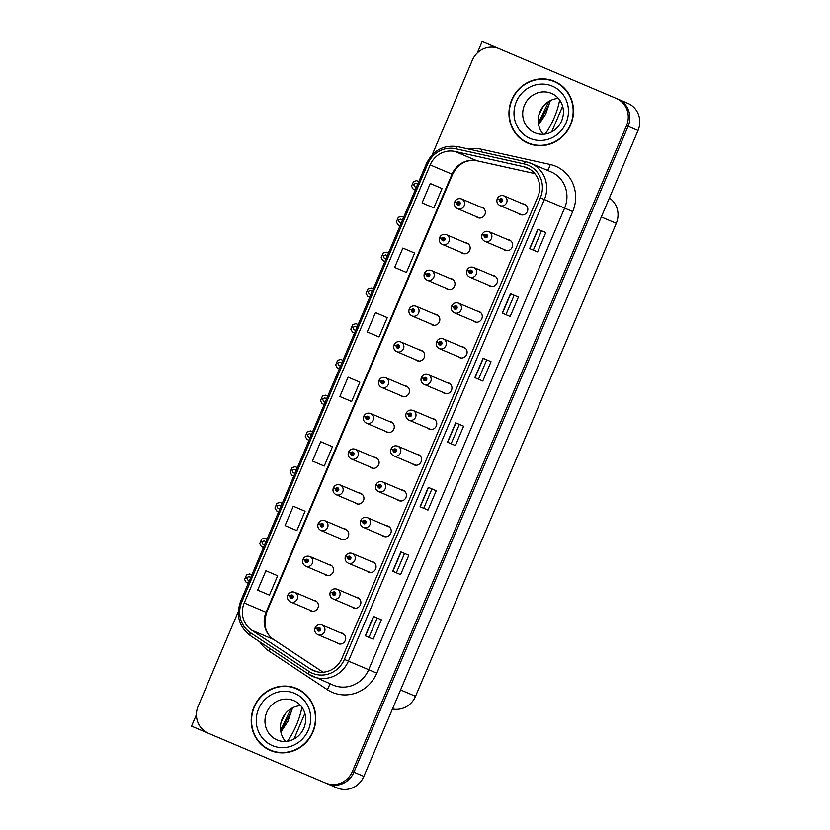 <?xml version="1.0" encoding="UTF-8"?>
<svg xmlns="http://www.w3.org/2000/svg" width="830" height="830" viewBox="0 0 830 830"><rect width="100%" height="100%" fill="white"/><g stroke="black" fill="none" stroke-linecap="round" stroke-linejoin="round"><path stroke-width="1.25" d="M339.615 538.39A5.613 5.333 -67 0 0 348.289 536.367A5.613 5.333 -67 0 0 343.724 528.71M354.794 502.638A5.613 5.333 -67 0 0 363.467 500.604A5.613 5.333 -67 0 0 358.902 492.958M369.973 466.885A5.613 5.333 -67 0 0 378.646 464.852A5.613 5.333 -67 0 0 374.081 457.206M385.151 431.123A5.613 5.333 -67 0 0 393.825 429.1A5.613 5.333 -67 0 0 389.26 421.443M400.33 395.37A5.613 5.333 -67 0 0 409.003 393.347A5.613 5.333 -67 0 0 404.438 385.691M415.498 359.618A5.613 5.333 -67 0 0 424.182 357.585A5.613 5.333 -67 0 0 419.607 349.938M430.677 323.866A5.613 5.333 -67 0 0 439.361 321.833A5.613 5.333 -67 0 0 434.785 314.176M445.855 288.103A5.613 5.333 -67 0 0 454.539 286.08A5.613 5.333 -67 0 0 449.964 278.424M461.034 252.351A5.613 5.333 -67 0 0 469.707 250.318A5.613 5.333 -67 0 0 465.142 242.671M476.213 216.599A5.613 5.333 -67 0 0 484.886 214.565A5.613 5.333 -67 0 0 480.321 206.919M324.437 574.153A5.613 5.333 -67 0 0 333.12 572.119A5.613 5.333 -67 0 0 328.545 564.473M351.733 606.834A5.613 5.333 -67 0 0 360.417 604.8A5.613 5.333 -67 0 0 355.842 597.154M366.912 571.082A5.613 5.333 -67 0 0 375.585 569.048A5.613 5.333 -67 0 0 371.02 561.402M382.091 535.319A5.613 5.333 -67 0 0 390.764 533.296A5.613 5.333 -67 0 0 386.199 525.639M397.269 499.567A5.613 5.333 -67 0 0 405.943 497.544A5.613 5.333 -67 0 0 401.378 489.887M412.448 463.814A5.613 5.333 -67 0 0 421.121 461.781A5.613 5.333 -67 0 0 416.556 454.135M427.616 428.062A5.613 5.333 -67 0 0 436.3 426.029A5.613 5.333 -67 0 0 431.735 418.372M442.795 392.3A5.613 5.333 -67 0 0 451.479 390.276A5.613 5.333 -67 0 0 446.903 382.62M457.973 356.547A5.613 5.333 -67 0 0 466.657 354.514A5.613 5.333 -67 0 0 462.082 346.867M473.152 320.795A5.613 5.333 -67 0 0 481.825 318.762A5.613 5.333 -67 0 0 477.26 311.115M488.331 285.032A5.613 5.333 -67 0 0 497.004 283.009A5.613 5.333 -67 0 0 492.439 275.353M503.509 249.28A5.613 5.333 -67 0 0 512.183 247.247A5.613 5.333 -67 0 0 507.618 239.6M518.688 213.528A5.613 5.333 -67 0 0 527.361 211.494A5.613 5.333 -67 0 0 522.796 203.848M309.258 609.905A5.613 5.333 -67 0 0 317.942 607.871A5.613 5.333 -67 0 0 313.367 600.225M336.555 642.586A5.613 5.333 -67 0 0 345.239 640.563A5.613 5.333 -67 0 0 340.663 632.906M338.484 788.459L332.903 786.145M623.517 101.499L629.057 103.906M196.44 714.64L191.554 726.146L337.208 787.971A21.03 20.013 -67 0 0 363.851 776.424L638.031 130.507A21.03 20.013 -67 0 0 627.822 103.325L482.168 41.5L477.292 53.006M325.702 783.084A21.03 20.013 -67 0 0 352.345 771.547L626.526 125.621L628.113 126.295A21.03 20.013 -67 0 0 617.904 99.112A21.03 20.013 -67 0 1 628.113 126.295L353.933 772.211L628.113 126.295L638.031 130.507M327.29 783.759A21.03 20.013 -67 0 0 353.933 772.211A21.03 20.013 -67 0 1 327.29 783.759M609.386 197.976A21.03 20.013 113 0 1 616.285 223.343L415.529 696.297A21.03 20.013 113 0 1 392.486 708.955M554.378 81.288A33.657 32.028 -67 0 0 511.747 99.756A33.657 32.028 -67 0 0 528.077 143.248A33.657 32.028 -67 0 0 570.708 124.78A33.657 32.028 -67 0 0 554.378 81.288M555.166 81.641A33.657 32.028 -67 0 0 549.17 79.971M523.512 140.415A33.657 32.028 -67 0 0 528.876 143.569M296.632 688.485A33.657 32.028 -67 0 0 254.011 706.952A33.657 32.028 -67 0 0 270.341 750.445A33.657 32.028 -67 0 0 312.962 731.977A33.657 32.028 -67 0 0 296.632 688.485M297.42 688.827A33.657 32.028 -67 0 0 291.434 687.167M265.776 747.612A33.657 32.028 -67 0 0 271.13 750.766M526.977 167.764A22.441 21.352 113 0 1 537.861 196.762L341.929 658.356A22.441 21.352 113 0 1 313.512 670.661A22.441 21.352 113 0 1 310.233 668.897L251.832 630.25A22.441 21.352 113 0 1 244.228 603.016L430.189 164.911A22.441 21.352 113 0 1 455.068 151.465L523.429 166.633A22.441 21.352 113 0 1 526.977 167.764M344.388 659.394L348.424 661.105L544.366 199.522A28.044 26.684 113 0 0 530.754 163.271L526.21 161.819A7.014 2.127 102.5 0 1 526.324 161.86A28.044 26.684 113 0 1 530.754 163.271L550.985 171.862A28.044 26.684 -67 0 1 564.597 208.112L540.32 197.799A25.242 24.018 -67 0 0 528.067 165.18A25.242 24.018 -67 0 0 524.083 163.904L455.712 148.746A25.242 24.018 -67 0 0 427.73 163.873L241.769 601.978A25.242 24.018 -67 0 0 250.328 632.616L308.719 671.263A25.242 24.018 -67 0 0 344.388 659.394L540.32 197.799M365.273 635.811L373.21 639.183L381.427 619.823L373.5 616.451L365.273 635.811M392.673 571.279L400.61 574.64L408.827 555.28L400.89 551.909L392.673 571.279M420.063 506.736L428 510.097L436.217 490.738L428.29 487.376L420.063 506.736M529.654 248.575L537.581 251.936L545.808 232.576L537.871 229.215L529.654 248.575M502.254 313.118L510.191 316.479L518.408 297.119L510.471 293.747L502.254 313.118M474.864 377.65L482.79 381.022L491.018 361.662L483.081 358.29L474.864 377.65M447.463 442.193L455.4 445.565L463.617 426.195L455.68 422.833L447.463 442.193M626.526 125.621A21.03 20.013 -67 0 0 616.317 98.438L499.006 48.648A21.03 20.013 -67 0 0 472.363 60.185L432.254 154.691M238.303 611.606L198.194 706.112A21.03 20.013 -67 0 0 208.392 733.295M616.317 98.438L617.904 99.112M293.291 506.238L285.074 525.598L296.85 530.598L305.067 511.239L293.291 506.238M265.89 570.781L257.674 590.14L269.449 595.141L277.677 575.781L265.89 570.781M375.482 312.62L367.254 331.979L379.04 336.98L387.257 317.62L375.482 312.62M402.872 248.077L394.655 267.436L406.43 272.437L414.647 253.077L402.872 248.077M430.272 183.534L422.055 202.894L433.831 207.894L442.048 188.535L430.272 183.534M320.681 441.695L312.464 461.055L324.25 466.055L332.467 446.696L320.681 441.695M348.081 377.162L339.864 396.522L351.64 401.523L359.857 382.153L348.081 377.162M451.126 443.749L459.343 424.389M478.516 379.206L486.743 359.846M505.916 314.663L514.133 295.304M533.317 250.131L541.534 230.761M423.725 508.292L431.942 488.922M396.335 572.825L404.552 553.465M368.935 637.367L377.152 618.008M249.405 580.689L247.61 579.931L246.603 577.597L248.979 576.705L250.774 577.462M312.682 611.357L290.552 601.958C287.844 600.464 286.91 598.254 287.761 595.307L290.044 596.116A1.753 1.67 -67 0 0 290.925 598.316A1.753 1.67 -67 0 0 293.146 597.351A1.753 1.67 -67 0 0 292.295 595.089A1.753 1.67 -67 0 0 290.106 595.982L291.008 596.407A0.706 0.664 113 0 1 292.222 596.957A0.706 0.664 113 0 1 290.988 596.469L290.044 596.116M292.264 596.531A0.706 0.664 113 0 0 292.004 596.832L291.008 596.407M316.79 601.677L294.66 592.278A5.26 5.001 113 0 1 297.213 599.073A5.26 5.001 113 0 1 290.552 601.958M290.106 595.982L287.927 594.892C289.463 592.236 291.704 591.365 294.66 592.278M291.942 597.289A0.706 0.664 113 0 1 291.973 596.884L290.988 596.469M251.874 574.879L249.737 573.976L246.572 574.827L244.591 579.496L246.178 582.37L248.315 583.272M339.978 644.038L317.849 634.649C315.13 633.155 314.207 630.935 315.058 627.988L317.34 628.808A1.753 1.67 -67 0 0 318.222 630.997A1.753 1.67 -67 0 0 320.442 630.032A1.753 1.67 -67 0 0 319.592 627.771A1.753 1.67 -67 0 0 317.402 628.663L318.305 629.099A0.706 0.664 113 0 1 319.177 628.735A0.706 0.664 113 0 1 319.519 629.648A0.706 0.664 113 0 1 318.637 630.032A0.706 0.664 113 0 1 318.284 629.15L317.34 628.808M319.56 629.213A0.706 0.664 113 0 0 319.301 629.514L318.305 629.099M344.087 634.359L321.957 624.969A5.26 5.001 113 0 1 324.509 631.765A5.26 5.001 113 0 1 317.849 634.649M317.402 628.663L315.224 627.584C316.759 624.928 319 624.056 321.957 624.969M319.239 629.98A0.706 0.664 113 0 1 319.27 629.576L318.284 629.15M264.583 544.937L262.788 544.169L261.782 541.834L264.158 540.942L265.953 541.71M327.86 575.605L305.72 566.205C303.012 564.711 302.089 562.491 302.94 559.545L305.222 560.364A1.753 1.67 -67 0 0 306.104 562.553A1.753 1.67 -67 0 0 308.324 561.599A1.753 1.67 -67 0 0 307.474 559.327A1.753 1.67 -67 0 0 305.284 560.219L306.187 560.655A0.706 0.664 113 0 1 307.401 561.205A0.706 0.664 113 0 1 306.519 561.588A0.706 0.664 113 0 1 306.166 560.707L305.222 560.364M307.442 560.769A0.706 0.664 113 0 0 307.183 561.08L306.187 560.655M331.969 565.915L309.839 556.525A5.26 5.001 113 0 1 312.381 563.321A5.26 5.001 113 0 1 305.72 566.205M305.284 560.219L303.106 559.14C304.641 556.484 306.882 555.612 309.839 556.525M307.121 561.537A0.706 0.664 113 0 1 307.152 561.132L306.166 560.707M267.053 539.127L264.915 538.224L261.751 539.075L259.769 543.733L261.357 546.607L263.494 547.52M279.762 509.184L277.967 508.417L276.961 506.082L279.337 505.19L281.131 505.947M343.039 539.842L320.899 530.453C318.191 528.959 317.268 526.739 318.108 523.792L320.401 524.612A1.753 1.67 -67 0 0 321.283 526.801A1.753 1.67 -67 0 0 323.503 525.836A1.753 1.67 -67 0 0 322.652 523.574A1.753 1.67 -67 0 0 320.463 524.467L321.366 524.902A0.706 0.664 113 0 1 322.237 524.539A0.706 0.664 113 0 1 322.58 525.452A0.706 0.664 113 0 1 321.687 525.836A0.706 0.664 113 0 1 321.335 524.954L320.401 524.612M322.621 525.017A0.706 0.664 113 0 0 322.351 525.317L321.366 524.902M347.148 530.163L325.007 520.773A5.26 5.001 113 0 1 327.56 527.569A5.26 5.001 113 0 1 320.899 530.453M320.463 524.467L318.284 523.388C319.809 520.732 322.061 519.86 325.007 520.773M322.299 525.784A0.706 0.664 113 0 1 322.331 525.38L321.335 524.954M282.231 503.374L280.094 502.461L276.93 503.322L274.948 507.981L276.535 510.855L278.673 511.757M294.94 473.422L293.146 472.664L292.139 470.33L294.515 469.438L296.31 470.195M358.218 504.09L336.077 494.69C333.37 493.207 332.436 490.987 333.287 488.04L335.579 488.849A1.753 1.67 -67 0 0 336.461 491.049A1.753 1.67 -67 0 0 338.682 490.084A1.753 1.67 -67 0 0 337.831 487.822A1.753 1.67 -67 0 0 335.642 488.714L336.544 489.14A0.706 0.664 113 0 1 337.758 489.69A0.706 0.664 113 0 1 336.866 490.084A0.706 0.664 113 0 1 336.513 489.202L335.579 488.849M337.8 489.264A0.706 0.664 113 0 0 337.53 489.565L336.544 489.14M362.326 494.41L340.186 485.011A5.26 5.001 113 0 1 342.738 491.806A5.26 5.001 113 0 1 336.077 494.69M335.642 488.714L333.463 487.635C334.988 484.969 337.229 484.098 340.186 485.011M337.478 490.022A0.706 0.664 113 0 1 337.509 489.617L336.513 489.202M297.41 467.612L295.273 466.709L292.108 467.56L290.127 472.229L291.714 475.102L293.841 476.005M355.157 608.286L333.017 598.887C330.309 597.403 329.386 595.183 330.226 592.236L332.519 593.045A1.753 1.67 -67 0 0 333.401 595.245A1.753 1.67 -67 0 0 335.621 594.28A1.753 1.67 -67 0 0 334.77 592.018A1.753 1.67 -67 0 0 332.581 592.911L333.484 593.336A0.706 0.664 113 0 1 334.698 593.886A0.706 0.664 113 0 1 333.805 594.27A0.706 0.664 113 0 1 333.463 593.398L332.519 593.045M334.739 593.46A0.706 0.664 113 0 0 334.469 593.761L333.484 593.336M359.265 598.606L337.125 589.207A5.26 5.001 113 0 1 339.678 596.002A5.26 5.001 113 0 1 333.017 598.887M332.581 592.911L330.402 591.821C331.938 589.165 334.179 588.294 337.125 589.207M334.417 594.218A0.706 0.664 113 0 1 334.449 593.813L333.463 593.398M370.336 572.534L348.195 563.134C345.488 561.64 344.564 559.42 345.405 556.484L347.697 557.293A1.753 1.67 -67 0 0 348.579 559.482A1.753 1.67 -67 0 0 350.8 558.528A1.753 1.67 -67 0 0 349.949 556.256A1.753 1.67 -67 0 0 347.76 557.148L348.662 557.584A0.706 0.664 113 0 1 349.876 558.134A0.706 0.664 113 0 1 348.984 558.517A0.706 0.664 113 0 1 348.631 557.646L347.697 557.293M349.918 557.708A0.706 0.664 113 0 0 349.648 558.009L348.662 557.584M374.444 562.854L352.304 553.454A5.26 5.001 113 0 1 354.856 560.25A5.26 5.001 113 0 1 348.195 563.134M347.76 557.148L345.581 556.069C347.106 553.413 349.357 552.541 352.304 553.454M349.596 558.466A0.706 0.664 113 0 1 349.627 558.061L348.631 557.646M385.504 536.771L363.374 527.382C360.666 525.888 359.732 523.668 360.583 520.721L362.876 521.541A1.753 1.67 -67 0 0 363.758 523.73A1.753 1.67 -67 0 0 365.978 522.765A1.753 1.67 -67 0 0 365.127 520.503A1.753 1.67 -67 0 0 362.938 521.396L363.841 521.831A0.706 0.664 113 0 1 364.712 521.468A0.706 0.664 113 0 1 365.055 522.381A0.706 0.664 113 0 1 364.163 522.765A0.706 0.664 113 0 1 363.81 521.883L362.876 521.541M365.096 521.946A0.706 0.664 113 0 0 364.827 522.246L363.841 521.831M389.623 527.092L367.483 517.702A5.26 5.001 113 0 1 370.035 524.498A5.26 5.001 113 0 1 363.374 527.382M362.938 521.396L360.76 520.317C362.285 517.661 364.526 516.789 367.483 517.702M364.775 522.713A0.706 0.664 113 0 1 364.806 522.309L363.81 521.883M400.683 501.019L378.553 491.63C375.845 490.136 374.911 487.916 375.762 484.969L378.055 485.778A1.753 1.67 -67 0 0 378.926 487.978A1.753 1.67 -67 0 0 381.146 487.013A1.753 1.67 -67 0 0 380.296 484.751A1.753 1.67 -67 0 0 378.107 485.643L379.009 486.079A0.706 0.664 113 0 1 379.891 485.716A0.706 0.664 113 0 1 380.233 486.629A0.706 0.664 113 0 1 379.341 487.013A0.706 0.664 113 0 1 378.988 486.131L378.055 485.778M380.275 486.193A0.706 0.664 113 0 0 380.005 486.494L379.009 486.079M404.791 491.339L382.661 481.94A5.26 5.001 113 0 1 385.213 488.735A5.26 5.001 113 0 1 378.553 491.63M378.107 485.643L375.938 484.564C377.463 481.908 379.704 481.037 382.661 481.94M379.953 486.951A0.706 0.664 113 0 1 379.984 486.556L378.988 486.131M550.342 100.606L545.684 114.156L539.137 124.054M538.846 115.017L543.536 105.929M562.626 106.209L551.732 131.866M538.525 124.334L549.076 104.373L550.01 100.772M538.317 122.965L548.775 101.468M292.606 707.793L287.937 721.353L281.391 731.251M281.1 722.214L285.8 713.126M304.88 713.406L293.996 739.063M280.779 731.531L291.33 711.569L292.264 707.969M280.582 730.161L291.04 708.654M528.212 142.926A33.304 31.696 113 0 1 512.048 99.88A33.304 31.696 113 0 1 554.243 81.61A33.304 31.696 113 0 1 570.397 124.656A33.304 31.696 113 0 1 528.212 142.926L529.799 143.6A33.304 31.696 113 0 0 534.862 145.24M554.243 81.61L555.83 82.284A33.304 31.696 113 0 1 560.52 84.785M543.287 134.263A21.383 20.345 113 0 1 539.946 111.728A21.383 20.345 113 0 1 558.476 98.469M270.476 750.123A33.304 31.696 113 0 1 254.312 707.077A33.304 31.696 113 0 1 296.497 688.807A33.304 31.696 113 0 1 312.661 731.842A33.304 31.696 113 0 1 270.476 750.123L272.064 750.797A33.304 31.696 113 0 0 277.127 752.437M296.497 688.807L298.084 689.481A33.304 31.696 113 0 1 302.784 691.981M285.541 741.46A21.383 20.345 113 0 1 282.21 718.925A21.383 20.345 113 0 1 300.74 705.666M310.119 437.669L308.324 436.912L307.308 434.578L309.694 433.675L311.489 434.443M373.386 468.338L351.256 458.938C348.548 457.444 347.614 455.224 348.465 452.288L350.758 453.097A1.753 1.67 -67 0 0 351.63 455.297A1.753 1.67 -67 0 0 353.85 454.332A1.753 1.67 -67 0 0 353.009 452.06A1.753 1.67 -67 0 0 350.82 452.952L351.723 453.388A0.706 0.664 113 0 1 352.937 453.937A0.706 0.664 113 0 1 352.045 454.321A0.706 0.664 113 0 1 351.692 453.45L350.758 453.097M352.978 453.512A0.706 0.664 113 0 0 352.709 453.813L351.723 453.388M377.494 458.658L355.365 449.258A5.26 5.001 113 0 1 357.917 456.054A5.26 5.001 113 0 1 351.256 458.938M350.82 452.952L348.642 451.873C350.167 449.217 352.408 448.345 355.365 449.258M352.657 454.269A0.706 0.664 113 0 1 352.688 453.865L351.692 453.45M312.588 431.859L310.451 430.957L307.276 431.808L305.305 436.476L306.882 439.34L309.019 440.253M325.298 401.917L323.503 401.149L322.486 398.815L324.872 397.923L326.667 398.69M388.565 432.575L366.435 423.186C363.727 421.692 362.793 419.472 363.644 416.525L365.937 417.345A1.753 1.67 -67 0 0 366.808 419.534A1.753 1.67 -67 0 0 369.028 418.579A1.753 1.67 -67 0 0 368.178 416.307A1.753 1.67 -67 0 0 365.989 417.2L366.891 417.635A0.706 0.664 113 0 1 367.773 417.272A0.706 0.664 113 0 1 368.115 418.185A0.706 0.664 113 0 1 367.223 418.569A0.706 0.664 113 0 1 366.87 417.687L365.937 417.345M368.157 417.749A0.706 0.664 113 0 0 367.887 418.05L366.891 417.635M392.673 422.895L370.543 413.506A5.26 5.001 113 0 1 373.095 420.302A5.26 5.001 113 0 1 366.435 423.186M365.989 417.2L363.82 416.12C365.345 413.465 367.586 412.593 370.543 413.506M367.835 418.517A0.706 0.664 113 0 1 367.866 418.113L366.87 417.687M327.757 396.107L325.63 395.194L322.455 396.055L320.484 400.714L322.061 403.588L324.198 404.49M340.476 366.155L338.682 365.397L337.665 363.063L340.051 362.171L341.846 362.928M403.743 396.823L381.613 387.434C378.905 385.94 377.972 383.719 378.822 380.773L381.115 381.582A1.753 1.67 -67 0 0 381.987 383.782A1.753 1.67 -67 0 0 384.207 382.817A1.753 1.67 -67 0 0 383.356 380.555A1.753 1.67 -67 0 0 381.167 381.447L382.07 381.883A0.706 0.664 113 0 1 382.952 381.52A0.706 0.664 113 0 1 383.284 382.433A0.706 0.664 113 0 1 382.402 382.817A0.706 0.664 113 0 1 382.049 381.935L381.115 381.582M383.336 381.997A0.706 0.664 113 0 0 383.066 382.298L382.07 381.883M407.852 387.143L385.722 377.743A5.26 5.001 113 0 1 388.274 384.539A5.26 5.001 113 0 1 381.613 387.434M381.167 381.447L378.999 380.368C380.524 377.712 382.765 376.841 385.722 377.743M383.004 382.755A0.706 0.664 113 0 1 383.045 382.36L382.049 381.935M342.935 360.345L340.798 359.442L337.634 360.293L335.652 364.961L337.239 367.835L339.377 368.738M415.861 465.267L393.731 455.867C391.023 454.373 390.09 452.163 390.94 449.217L393.233 450.026A1.753 1.67 -67 0 0 394.105 452.226A1.753 1.67 -67 0 0 396.325 451.261A1.753 1.67 -67 0 0 395.474 448.999A1.753 1.67 -67 0 0 393.285 449.891L394.188 450.317A0.706 0.664 113 0 1 395.07 449.964A0.706 0.664 113 0 1 395.402 450.866A0.706 0.664 113 0 1 394.167 450.379L393.233 450.026M395.454 450.441A0.706 0.664 113 0 0 395.184 450.742L394.188 450.317M419.97 455.587L397.84 446.187A5.26 5.001 113 0 1 400.392 452.983A5.26 5.001 113 0 1 393.731 455.867M393.285 449.891L391.117 448.802C392.642 446.146 394.883 445.274 397.84 446.187M395.132 451.198A0.706 0.664 113 0 1 395.163 450.794L394.167 450.379M431.04 429.504L408.91 420.115C406.202 418.621 405.268 416.401 406.119 413.454L408.401 414.274A1.753 1.67 -67 0 0 409.283 416.463A1.753 1.67 -67 0 0 411.504 415.508A1.753 1.67 -67 0 0 410.653 413.236A1.753 1.67 -67 0 0 408.464 414.129L409.366 414.564A0.706 0.664 113 0 1 410.248 414.212A0.706 0.664 113 0 1 410.58 415.114A0.706 0.664 113 0 1 409.698 415.498A0.706 0.664 113 0 1 409.346 414.616L408.401 414.274M410.632 414.678A0.706 0.664 113 0 0 410.362 414.99L409.366 414.564M435.148 419.824L413.018 410.435A5.26 5.001 113 0 1 415.571 417.231A5.26 5.001 113 0 1 408.91 420.115M408.464 414.129L406.285 413.05C407.821 410.394 410.062 409.522 413.018 410.435M410.3 415.446A0.706 0.664 113 0 1 410.331 415.042L409.346 414.616M446.218 393.752L424.089 384.363C421.381 382.869 420.447 380.648 421.298 377.702L423.58 378.522A1.753 1.67 -67 0 0 424.462 380.711A1.753 1.67 -67 0 0 426.682 379.746A1.753 1.67 -67 0 0 425.832 377.484A1.753 1.67 -67 0 0 423.642 378.376L424.545 378.812A0.706 0.664 113 0 1 425.417 378.449A0.706 0.664 113 0 1 425.759 379.362A0.706 0.664 113 0 1 424.877 379.746A0.706 0.664 113 0 1 424.524 378.864L423.58 378.522M425.8 378.926A0.706 0.664 113 0 0 425.541 379.227L424.545 378.812M450.327 384.072L428.197 374.683A5.26 5.001 113 0 1 430.749 381.478A5.26 5.001 113 0 1 424.089 384.363M423.642 378.376L421.464 377.297C422.999 374.641 425.24 373.77 428.197 374.683M425.479 379.684A0.706 0.664 113 0 1 425.51 379.289L424.524 378.864M355.645 330.402L353.86 329.645L352.843 327.311L355.23 326.418L357.025 327.176M418.922 361.071L396.792 351.671C394.084 350.177 393.15 347.967 394.001 345.021L396.284 345.83A1.753 1.67 -67 0 0 397.165 348.029A1.753 1.67 -67 0 0 399.386 347.065A1.753 1.67 -67 0 0 398.535 344.803A1.753 1.67 -67 0 0 396.346 345.695L397.248 346.12A0.706 0.664 113 0 1 398.13 345.768A0.706 0.664 113 0 1 398.462 346.67A0.706 0.664 113 0 1 397.228 346.183L396.284 345.83M398.504 346.245A0.706 0.664 113 0 0 398.244 346.546L397.248 346.12M423.03 351.391L400.9 341.991A5.26 5.001 113 0 1 403.453 348.787A5.26 5.001 113 0 1 396.792 351.671M396.346 345.695L394.167 344.606C395.702 341.95 397.944 341.078 400.9 341.991M398.182 347.002A0.706 0.664 113 0 1 398.213 346.598L397.228 346.183M358.114 324.592L355.977 323.69L352.812 324.54L350.831 329.209L352.418 332.083L354.555 332.986M370.823 294.65L369.028 293.882L368.022 291.548L370.398 290.656L372.193 291.423M434.1 325.308L411.971 315.919C409.252 314.425 408.329 312.205 409.18 309.258L411.462 310.078A1.753 1.67 -67 0 0 412.344 312.267A1.753 1.67 -67 0 0 414.564 311.312A1.753 1.67 -67 0 0 413.714 309.04A1.753 1.67 -67 0 0 411.524 309.932L412.427 310.368A0.706 0.664 113 0 1 413.641 310.918A0.706 0.664 113 0 1 412.759 311.302A0.706 0.664 113 0 1 412.406 310.42L411.462 310.078M413.682 310.482A0.706 0.664 113 0 0 413.423 310.794L412.427 310.368M438.209 315.628L416.079 306.239A5.26 5.001 113 0 1 418.631 313.035A5.26 5.001 113 0 1 411.971 315.919M411.524 309.932L409.346 308.853C410.881 306.197 413.122 305.326 416.079 306.239M413.361 311.25A0.706 0.664 113 0 1 413.392 310.845L412.406 310.42M373.293 288.84L371.155 287.937L367.991 288.788L366.009 293.447L367.597 296.32L369.734 297.233M386.002 258.887L384.207 258.13L383.201 255.796L385.577 254.903L387.371 255.661M449.279 289.556L427.139 280.167C424.431 278.673 423.508 276.452 424.348 273.506L426.641 274.325A1.753 1.67 -67 0 0 427.523 276.514A1.753 1.67 -67 0 0 429.743 275.55A1.753 1.67 -67 0 0 428.892 273.288A1.753 1.67 -67 0 0 426.703 274.18L427.606 274.616A0.706 0.664 113 0 1 428.477 274.253A0.706 0.664 113 0 1 428.82 275.166A0.706 0.664 113 0 1 427.927 275.55A0.706 0.664 113 0 1 427.585 274.668L426.641 274.325M428.861 274.73A0.706 0.664 113 0 0 428.591 275.031L427.606 274.616M453.388 279.876L431.247 270.487A5.26 5.001 113 0 1 433.8 277.282A5.26 5.001 113 0 1 427.139 280.167M426.703 274.18L424.524 273.101C426.06 270.445 428.301 269.574 431.247 270.487M428.539 275.498A0.706 0.664 113 0 1 428.571 275.093L427.585 274.668M388.471 253.088L386.334 252.175L383.17 253.036L381.188 257.694L382.775 260.568L384.913 261.471M401.181 223.135L399.386 222.378L398.379 220.043L400.755 219.151L402.55 219.909M464.458 253.804L442.317 244.404C439.61 242.92 438.686 240.7 439.526 237.754L441.819 238.563A1.753 1.67 -67 0 0 442.701 240.762A1.753 1.67 -67 0 0 444.922 239.797A1.753 1.67 -67 0 0 444.071 237.536A1.753 1.67 -67 0 0 441.882 238.428L442.784 238.853A0.706 0.664 113 0 1 443.998 239.403A0.706 0.664 113 0 1 443.106 239.787A0.706 0.664 113 0 1 442.753 238.916L441.819 238.563M444.04 238.978A0.706 0.664 113 0 0 443.77 239.279L442.784 238.853M468.566 244.124L446.426 234.724A5.26 5.001 113 0 1 448.978 241.52A5.26 5.001 113 0 1 442.317 244.404M441.882 238.428L439.703 237.339C441.228 234.683 443.479 233.811 446.426 234.724M443.718 239.735A0.706 0.664 113 0 1 443.749 239.331L442.753 238.916M403.65 217.325L401.513 216.423L398.348 217.273L396.367 221.942L397.954 224.816L400.081 225.719M416.359 187.383L414.564 186.615L413.548 184.291L415.934 183.388L417.729 184.156M479.626 218.051L457.496 208.652C454.788 207.158 453.854 204.937 454.705 202.001L456.998 202.811A1.753 1.67 -67 0 0 457.88 205A1.753 1.67 -67 0 0 460.1 204.045A1.753 1.67 -67 0 0 459.249 201.773A1.753 1.67 -67 0 0 457.06 202.665L457.963 203.101A0.706 0.664 113 0 1 459.177 203.651A0.706 0.664 113 0 1 458.285 204.035A0.706 0.664 113 0 1 457.932 203.163L456.998 202.811M459.218 203.226A0.706 0.664 113 0 0 458.949 203.526L457.963 203.101M483.745 208.361L461.605 198.972A5.26 5.001 113 0 1 464.157 205.767A5.26 5.001 113 0 1 457.496 208.652M457.06 202.665L454.882 201.586C456.407 198.93 458.648 198.059 461.605 198.972M458.897 203.983A0.706 0.664 113 0 1 458.928 203.578L457.932 203.163M418.828 181.573L416.691 180.67L413.527 181.521L411.545 186.19L413.133 189.053L415.259 189.966M461.397 358L439.257 348.6C436.549 347.116 435.626 344.896 436.476 341.95L438.759 342.759A1.753 1.67 -67 0 0 439.641 344.958A1.753 1.67 -67 0 0 441.861 343.994A1.753 1.67 -67 0 0 441.01 341.732A1.753 1.67 -67 0 0 438.821 342.624L439.724 343.049A0.706 0.664 113 0 1 440.938 343.599A0.706 0.664 113 0 1 440.045 343.983A0.706 0.664 113 0 1 439.703 343.112L438.759 342.759M440.979 343.174A0.706 0.664 113 0 0 440.709 343.475L439.724 343.049M465.506 348.32L443.376 338.92A5.26 5.001 113 0 1 445.918 345.716A5.26 5.001 113 0 1 439.257 348.6M438.821 342.624L436.642 341.535C438.178 338.879 440.419 338.007 443.376 338.92M440.657 343.931A0.706 0.664 113 0 1 440.689 343.527L439.703 343.112M476.576 322.248L454.435 312.848C451.728 311.354 450.804 309.134 451.645 306.197L453.937 307.007A1.753 1.67 -67 0 0 454.819 309.196A1.753 1.67 -67 0 0 457.04 308.241A1.753 1.67 -67 0 0 456.189 305.969A1.753 1.67 -67 0 0 454 306.861L454.902 307.297A0.706 0.664 113 0 1 456.116 307.847A0.706 0.664 113 0 1 455.224 308.231A0.706 0.664 113 0 1 454.871 307.359L453.937 307.007M456.158 307.411A0.706 0.664 113 0 0 455.888 307.723L454.902 307.297M480.684 312.557L458.544 303.168A5.26 5.001 113 0 1 461.096 309.964A5.26 5.001 113 0 1 454.435 312.848M454 306.861L451.821 305.782C453.346 303.126 455.597 302.255 458.544 303.168M455.836 308.179A0.706 0.664 113 0 1 455.867 307.774L454.871 307.359M491.744 286.485L469.614 277.096C466.906 275.601 465.972 273.381 466.823 270.435L469.116 271.254A1.753 1.67 -67 0 0 469.998 273.444A1.753 1.67 -67 0 0 472.218 272.479A1.753 1.67 -67 0 0 471.367 270.217A1.753 1.67 -67 0 0 469.178 271.109L470.081 271.545A0.706 0.664 113 0 1 470.952 271.182A0.706 0.664 113 0 1 471.295 272.095A0.706 0.664 113 0 1 470.403 272.479A0.706 0.664 113 0 1 470.05 271.597L469.116 271.254M471.336 271.659A0.706 0.664 113 0 0 471.067 271.96L470.081 271.545M495.863 276.805L473.723 267.416A5.26 5.001 113 0 1 476.275 274.211A5.26 5.001 113 0 1 469.614 277.096M469.178 271.109L467 270.03C468.525 267.374 470.766 266.503 473.723 267.416M471.015 272.427A0.706 0.664 113 0 1 471.046 272.022L470.05 271.597M506.923 250.733L484.793 241.333C482.085 239.849 481.151 237.629 482.002 234.683L484.295 235.492A1.753 1.67 -67 0 0 485.166 237.691A1.753 1.67 -67 0 0 487.386 236.726A1.753 1.67 -67 0 0 486.536 234.465A1.753 1.67 -67 0 0 484.357 235.357L485.249 235.782A0.706 0.664 113 0 1 486.131 235.43A0.706 0.664 113 0 1 486.473 236.332A0.706 0.664 113 0 1 485.581 236.726A0.706 0.664 113 0 1 485.228 235.845L484.295 235.492M486.515 235.907A0.706 0.664 113 0 0 486.245 236.208L485.249 235.782M511.031 241.053L488.901 231.653A5.26 5.001 113 0 1 491.453 238.449A5.26 5.001 113 0 1 484.793 241.333M484.357 235.357L482.178 234.278C483.703 231.622 485.944 230.74 488.901 231.653M486.193 236.664A0.706 0.664 113 0 1 486.224 236.27L485.228 235.845M522.101 214.98L499.971 205.581C497.263 204.087 496.33 201.866 497.18 198.93L499.473 199.74A1.753 1.67 -67 0 0 500.345 201.939A1.753 1.67 -67 0 0 502.565 200.974A1.753 1.67 -67 0 0 501.714 198.712A1.753 1.67 -67 0 0 499.525 199.594L500.428 200.03A0.706 0.664 113 0 1 501.31 199.677A0.706 0.664 113 0 1 501.652 200.58A0.706 0.664 113 0 1 500.76 200.964A0.706 0.664 113 0 1 500.407 200.092L499.473 199.74M501.694 200.155A0.706 0.664 113 0 0 501.424 200.455L500.428 200.03M526.21 205.3L504.08 195.901A5.26 5.001 113 0 1 506.632 202.696A5.26 5.001 113 0 1 499.971 205.581M499.525 199.594L497.357 198.515C498.882 195.859 501.123 194.988 504.08 195.901M501.372 200.912A0.706 0.664 113 0 1 501.403 200.507L500.407 200.092M363.851 776.424L352.345 771.547M415.529 696.297L400.558 689.938M616.285 223.343L601.314 216.993M376.789 673.151L368.665 669.696L564.597 208.112L572.721 211.557L376.789 673.151A35.057 33.356 113 0 1 332.384 692.386A35.057 33.356 113 0 1 327.259 689.626L268.858 650.979A35.057 33.356 113 0 1 259.728 641.829M333.141 685.092A28.044 26.684 -67 0 0 368.665 669.696L348.424 661.105A28.044 26.684 113 0 1 312.9 676.502A28.044 26.684 113 0 1 308.802 674.292A7.014 2.127 123.5 0 1 308.698 674.24L333.141 685.092M457.953 146.692A7.014 2.127 102.5 0 0 457.838 146.661L526.21 161.819A7.014 2.127 102.5 0 0 524.083 163.904M455.712 148.746A7.014 2.127 102.5 0 1 457.838 146.661C443.666 144.607 433.239 150.178 426.547 163.375L427.73 163.873M241.769 601.978L240.586 601.47C235.751 615.445 238.988 626.816 250.307 635.593A7.014 2.127 123.5 0 0 250.411 635.645M250.328 632.616A7.014 2.127 123.5 0 0 250.307 635.593L308.698 674.24A7.014 2.127 123.5 0 1 308.719 671.263M468.877 149.11A35.057 33.356 113 0 1 481.805 149.317L550.176 164.475A35.057 33.356 113 0 1 572.721 211.557M481.805 149.317A7.014 2.127 -77.5 0 1 481.047 151.807M550.176 164.475A7.014 2.127 -77.5 0 1 547.343 170.316M270.124 648.707A7.014 2.127 -56.5 0 1 268.858 650.979M329.489 683.536A7.014 2.127 -56.5 0 1 327.259 689.626M244.228 603.016L266.046 612.281A22.441 21.352 -67 0 0 273.651 639.515L323.077 672.227M251.832 630.25L273.651 639.515A12.616 3.818 -56.5 0 1 273.838 639.619A12.616 3.818 -56.5 0 1 274.014 639.754M310.233 668.897L317.05 671.792M523.429 166.633L530.256 169.528M455.068 151.465L476.887 160.73A22.441 21.352 -67 0 0 452.008 174.175L266.046 612.281L266.606 612.519C263.079 624.949 265.486 633.985 273.838 639.619L323.109 672.217M534.748 173.563L476.887 160.73A12.616 3.818 -77.5 0 0 477.084 160.802C466.439 159.09 458.264 163.624 452.568 174.414L266.606 612.519M430.189 164.911L452.568 174.414M477.302 160.823A12.616 3.818 -77.5 0 1 477.084 160.802L534.769 173.584M447.661 442.276L455.888 422.916M475.061 377.743L483.278 358.373M502.461 313.201L510.678 293.841M529.851 248.658L538.068 229.298M420.271 506.819L428.488 487.459M392.87 571.362L401.087 552.002M365.48 635.904L373.697 616.534M559.617 99.932A29.87 9.182 -67 0 1 554.201 117.777A29.87 9.182 -67 0 1 545.123 134.076M301.881 707.119A29.87 9.182 -67 0 1 296.466 724.974A29.87 9.182 -67 0 1 287.388 741.263M552.324 86.133A28.396 27.017 113 0 1 566.101 122.83A28.396 27.017 113 0 1 530.131 138.403A28.396 27.017 113 0 1 516.353 101.706A28.396 27.017 113 0 1 552.324 86.133M551.566 93.427A21.383 20.345 -67 0 0 524.477 105.161A21.383 20.345 -67 0 0 534.852 132.79C539.178 134.595 543.671 134.761 548.35 133.308C554.409 131.233 558.839 127.104 561.63 120.921C564.11 114.665 564.027 108.647 561.36 102.868C559.15 98.448 555.893 95.294 551.566 93.427M294.577 693.32A28.396 27.017 113 0 1 308.355 730.016A28.396 27.017 113 0 1 272.396 745.599A28.396 27.017 113 0 1 258.618 708.903A28.396 27.017 113 0 1 294.577 693.32M293.83 700.624A21.383 20.345 -67 0 0 266.741 712.358A21.383 20.345 -67 0 0 277.116 739.987C281.432 741.792 285.935 741.958 290.614 740.505C296.673 738.42 301.093 734.291 303.894 728.118C306.374 721.851 306.28 715.834 303.614 710.055C301.415 705.645 298.157 702.491 293.83 700.624M426.547 163.375L240.586 601.47"/></g></svg>
